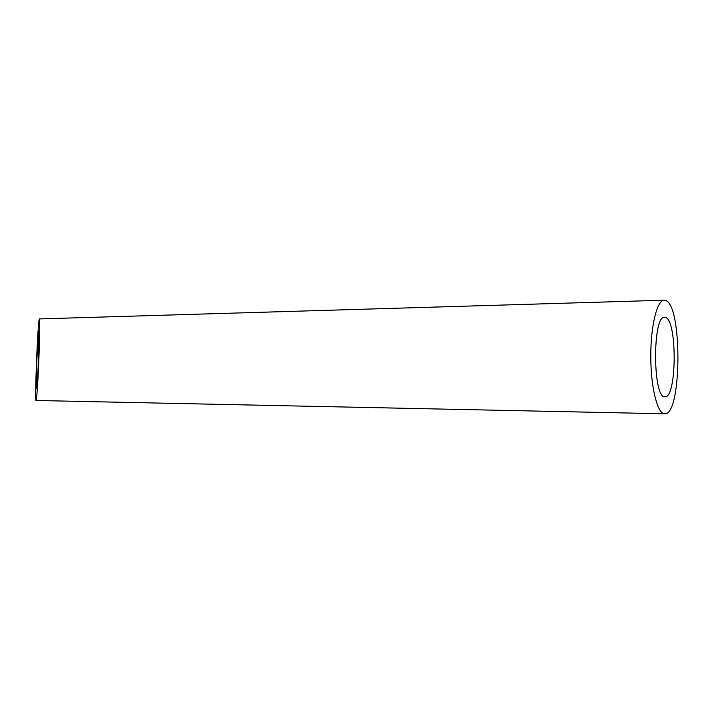 <?xml version="1.0" encoding="UTF-8"?>
<svg xmlns="http://www.w3.org/2000/svg" width="714" height="714" viewBox="0 0 714 714"><rect width="100%" height="100%" fill="white"/><g stroke="black" fill="none" stroke-linecap="round" stroke-linejoin="round"><path stroke-width="1.07" d="M665.528 317.427L664.618 317.266C652.328 315.088 652.703 399.019 664.966 396.734C676.881 398.35 677.399 320.238 665.528 317.427M38.547 357.946L38.761 331.323C37.681 333.616 35.495 389.255 36.521 388.255C37.101 386.452 37.771 376.349 38.547 357.946M665.707 300.505L664.207 300.21C657.076 300.014 650.588 326.182 650.775 357.062C650.865 387.943 657.576 414.049 664.707 413.79C681.7 415.878 682.575 305.619 665.707 300.505M38.958 357.125C39.806 333.438 39.939 320.702 39.368 318.917L39.234 319.167C37.672 323.362 34.602 401.625 36.057 400.483C36.637 401.206 38.065 380.392 38.958 357.125M36.048 400.483L664.707 413.79M39.368 318.917L664.207 300.21"/></g></svg>
